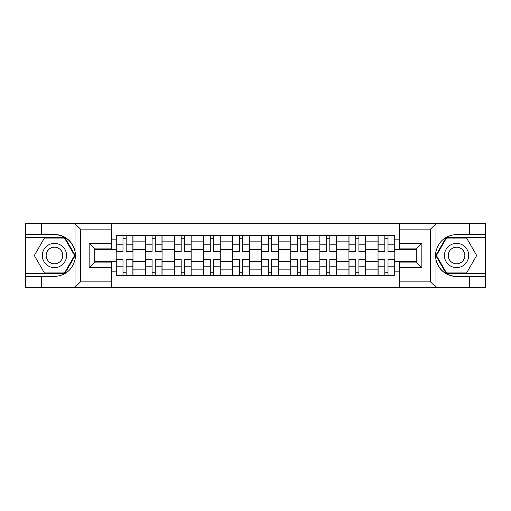 <?xml version="1.0" encoding="UTF-8"?>
<svg xmlns="http://www.w3.org/2000/svg" width="511" height="511" viewBox="0 0 511 511"><rect width="100%" height="100%" fill="white"/><g stroke="black" fill="none" stroke-linecap="round" stroke-linejoin="round"><path stroke-width="0.77" d="M429.872 287.482L485.45 287.482L485.45 237.5L446.154 237.5L435.762 255.5L446.154 273.5L485.45 273.5M111.526 287.482L399.474 287.482L399.474 262.117L416.261 262.117L416.261 248.883L399.474 248.883L399.474 223.518L111.526 223.518L111.526 248.883L94.739 248.883L94.739 262.117L111.526 262.117L111.526 287.482L74.708 287.482L80.476 281.887L111.526 281.887M74.708 287.482L25.55 287.482L25.55 276.483L41.589 276.483L41.589 287.482L81.128 287.482M81.128 223.518L25.55 223.518L25.55 273.5L64.846 273.5L75.238 255.5L64.846 237.5L25.55 237.5M399.474 223.518L485.45 223.518L485.45 234.517L469.411 234.517L469.411 223.518L429.872 223.518M145.284 275.55L145.284 241.141L132.975 241.141L132.975 275.55M132.975 241.141L132.975 235.45M145.284 241.141L145.284 235.45M162.064 235.45L162.064 275.55M174.372 275.55L174.372 235.45M191.159 235.45L191.159 275.55M203.467 275.55L203.467 235.45M220.254 235.45L220.254 275.55M232.562 275.55L232.562 235.45M249.342 235.45L249.342 275.55M261.658 275.55L261.658 235.45M278.438 235.45L278.438 275.55M290.746 275.55L290.746 235.45M307.533 235.45L307.533 275.55M319.841 275.55L319.841 235.45M336.628 235.45L336.628 275.55M348.936 275.55L348.936 235.45M365.716 235.45L365.716 275.55M378.025 275.55L378.025 235.45M378.025 261.281L365.716 261.281M348.936 261.281L336.628 261.281M319.841 261.281L307.533 261.281M290.746 261.281L278.438 261.281M261.658 261.281L249.342 261.281M232.562 261.281L220.254 261.281M203.467 261.281L191.159 261.281M174.372 261.281L162.064 261.281M145.284 261.281L132.975 261.281M378.025 249.719L365.716 249.719M348.936 249.719L336.628 249.719M319.841 249.719L307.533 249.719M290.746 249.719L278.438 249.719M261.658 249.719L249.342 249.719M232.562 249.719L220.254 249.719M203.467 249.719L191.159 249.719M174.372 249.719L162.064 249.719M145.284 249.719L132.975 249.719M94.739 261.281L116.189 261.281L116.189 249.719L94.739 249.719M111.526 239.831L116.189 239.831L116.189 249.719M416.261 249.719L394.811 249.719L394.811 235.45L116.189 235.45L116.189 239.831M394.811 239.831L399.474 239.831M399.474 271.169L394.811 271.169L394.811 261.281L416.261 261.281M116.189 261.281L116.189 275.55L394.811 275.55L394.811 271.169M116.189 271.169L111.526 271.169M394.811 249.719L394.811 261.281M126.166 272.753L122.991 272.753M122.991 238.247L126.166 238.247M155.261 272.753L152.086 272.753M152.086 238.247L155.261 238.247M184.35 272.753L181.181 272.753M181.181 238.247L184.35 238.247M213.445 272.753L210.276 272.753M210.276 238.247L213.445 238.247M242.54 272.753L239.365 272.753M239.365 238.247L242.54 238.247M271.635 272.753L268.46 272.753M268.46 238.247L271.635 238.247M300.724 272.753L297.555 272.753M297.555 238.247L300.724 238.247M329.819 272.753L326.65 272.753M326.65 238.247L329.819 238.247M358.914 272.753L355.739 272.753M355.739 238.247L358.914 238.247M388.009 272.753L384.834 272.753M384.834 238.247L388.009 238.247M126.166 251.489L126.166 235.641L132.879 235.641L132.879 251.489L126.166 251.489M122.991 238.062L126.166 238.062M126.166 235.641L116.278 235.641L116.278 251.489L122.991 251.489L122.991 235.641L120.289 235.641M122.991 259.511L122.991 275.359L116.278 275.359L116.278 259.511L122.991 259.511M126.166 272.938L122.991 272.938M122.991 275.359L132.879 275.359L132.879 259.511L126.166 259.511L126.166 275.359L128.868 275.359M155.261 251.489L155.261 235.641L161.974 235.641L161.974 251.489L155.261 251.489M152.086 238.062L155.261 238.062M155.261 235.641L145.373 235.641L145.373 251.489L152.086 251.489L152.086 235.641L149.384 235.641M184.35 251.489L184.35 235.641L191.063 235.641L191.063 251.489L184.35 251.489M181.181 238.062L184.35 238.062M184.35 235.641L174.468 235.641L174.468 251.489L181.181 251.489L181.181 235.641L178.48 235.641M41.589 276.483L54.46 276.483C65.287 275.672 72.147 270.032 75.04 259.562L75.04 251.438C72.147 240.968 65.287 235.328 54.46 234.517L25.55 234.517M25.55 276.483L25.55 273.5M111.526 229.113L80.476 229.113L74.708 223.518L41.589 223.518L41.589 234.517M74.708 223.518L111.526 223.518M54.46 234.517A20.983 20.983 0 0 1 75.04 259.562L75.04 287.323M94.739 248.883L89.144 243.287L111.526 243.287M111.526 267.713L89.144 267.713L94.739 262.117M436.292 223.518L430.524 229.113L399.474 229.113M469.411 234.517L456.54 234.517C445.713 235.328 438.853 240.968 435.96 251.438L435.96 259.562C438.853 270.032 445.713 275.672 456.54 276.483L485.45 276.483M485.45 234.517L485.45 237.5M399.474 281.887L430.524 281.887L436.292 287.482L469.411 287.482L469.411 276.483M436.292 287.482L399.474 287.482M456.54 276.483A20.983 20.983 0 0 1 435.96 251.438L435.96 223.677M416.261 262.117L421.856 267.713L399.474 267.713M399.474 243.287L421.856 243.287L416.261 248.883M42.336 255.5A12.123 12.123 0 0 0 54.46 267.623A12.123 12.123 0 0 0 66.577 255.5A12.123 12.123 0 0 0 54.46 243.377A12.123 12.123 0 0 0 42.336 255.5M46.156 255.5A8.297 8.297 0 0 0 54.46 263.797A8.297 8.297 0 0 0 62.757 255.5A8.297 8.297 0 0 0 54.46 247.203A8.297 8.297 0 0 0 46.156 255.5M64.527 238.062L74.593 255.5L64.527 272.938L44.387 272.938L34.32 255.5L44.387 238.062L64.527 238.062M444.423 255.5A12.123 12.123 0 0 0 456.54 267.623A12.123 12.123 0 0 0 468.664 255.5A12.123 12.123 0 0 0 456.54 243.377A12.123 12.123 0 0 0 444.423 255.5M448.243 255.5A8.297 8.297 0 0 0 456.54 263.797A8.297 8.297 0 0 0 464.844 255.5A8.297 8.297 0 0 0 456.54 247.203A8.297 8.297 0 0 0 448.243 255.5M466.613 238.062L476.68 255.5L466.613 272.938L446.473 272.938L436.407 255.5L446.473 238.062L466.613 238.062M152.086 259.511L152.086 275.359L145.373 275.359L145.373 259.511L152.086 259.511M155.261 272.938L152.086 272.938M152.086 275.359L161.974 275.359L161.974 259.511L155.261 259.511L155.261 275.359L157.963 275.359M181.181 259.511L181.181 275.359L174.468 275.359L174.468 259.511L181.181 259.511M184.35 272.938L181.181 272.938M181.181 275.359L191.063 275.359L191.063 259.511L184.35 259.511L184.35 275.359L187.058 275.359M213.445 251.489L213.445 235.641L220.158 235.641L220.158 251.489L213.445 251.489M210.276 238.062L213.445 238.062M213.445 235.641L203.563 235.641L203.563 251.489L210.276 251.489L210.276 235.641L207.568 235.641M242.54 251.489L242.54 235.641L249.253 235.641L249.253 251.489L242.54 251.489M239.365 238.062L242.54 238.062M242.54 235.641L232.652 235.641L232.652 251.489L239.365 251.489L239.365 235.641L236.663 235.641M271.635 251.489L271.635 235.641L278.348 235.641L278.348 251.489L271.635 251.489M268.46 238.062L271.635 238.062M271.635 235.641L261.747 235.641L261.747 251.489L268.46 251.489L268.46 235.641L265.758 235.641M210.276 259.511L210.276 275.359L203.563 275.359L203.563 259.511L210.276 259.511M213.445 272.938L210.276 272.938M210.276 275.359L220.158 275.359L220.158 259.511L213.445 259.511L213.445 275.359L216.147 275.359M239.365 259.511L239.365 275.359L232.652 275.359L232.652 259.511L239.365 259.511M242.54 272.938L239.365 272.938M239.365 275.359L249.253 275.359L249.253 259.511L242.54 259.511L242.54 275.359L245.242 275.359M268.46 259.511L268.46 275.359L261.747 275.359L261.747 259.511L268.46 259.511M271.635 272.938L268.46 272.938M268.46 275.359L278.348 275.359L278.348 259.511L271.635 259.511L271.635 275.359L274.337 275.359M300.724 251.489L300.724 235.641L307.437 235.641L307.437 251.489L300.724 251.489M297.555 238.062L300.724 238.062M300.724 235.641L290.842 235.641L290.842 251.489L297.555 251.489L297.555 235.641L294.853 235.641M297.555 259.511L297.555 275.359L290.842 275.359L290.842 259.511L297.555 259.511M300.724 272.938L297.555 272.938M297.555 275.359L307.437 275.359L307.437 259.511L300.724 259.511L300.724 275.359L303.432 275.359M329.819 251.489L329.819 235.641L336.532 235.641L336.532 251.489L329.819 251.489M326.65 238.062L329.819 238.062M329.819 235.641L319.937 235.641L319.937 251.489L326.65 251.489L326.65 235.641L323.942 235.641M326.65 259.511L326.65 275.359L319.937 275.359L319.937 259.511L326.65 259.511M329.819 272.938L326.65 272.938M326.65 275.359L336.532 275.359L336.532 259.511L329.819 259.511L329.819 275.359L332.52 275.359M358.914 251.489L358.914 235.641L365.627 235.641L365.627 251.489L358.914 251.489M355.739 238.062L358.914 238.062M358.914 235.641L349.026 235.641L349.026 251.489L355.739 251.489L355.739 235.641L353.037 235.641M355.739 259.511L355.739 275.359L349.026 275.359L349.026 259.511L355.739 259.511M358.914 272.938L355.739 272.938M355.739 275.359L365.627 275.359L365.627 259.511L358.914 259.511L358.914 275.359L361.616 275.359M388.009 251.489L388.009 235.641L394.722 235.641L394.722 251.489L388.009 251.489M384.834 238.062L388.009 238.062M388.009 235.641L378.121 235.641L378.121 251.489L384.834 251.489L384.834 235.641L382.132 235.641M384.834 259.511L384.834 275.359L378.121 275.359L378.121 259.511L384.834 259.511M388.009 272.938L384.834 272.938M384.834 275.359L394.722 275.359L394.722 259.511L388.009 259.511L388.009 275.359L390.711 275.359M348.936 241.141L336.628 241.141M319.841 241.141L307.533 241.141M290.746 241.141L278.438 241.141M261.658 241.141L249.342 241.141M232.562 241.141L220.254 241.141M203.467 241.141L191.159 241.141M174.372 241.141L162.064 241.141M378.025 241.141L365.716 241.141M348.936 269.859L336.628 269.859M319.841 269.859L307.533 269.859M290.746 269.859L278.438 269.859M261.658 269.859L249.342 269.859M232.562 269.859L220.254 269.859M203.467 269.859L191.159 269.859M174.372 269.859L162.064 269.859M145.284 269.859L132.975 269.859M378.025 269.859L365.716 269.859M126.166 251.099L132.879 251.099M126.166 244.801L132.879 244.801M116.278 251.099L122.991 251.099M116.278 244.801L122.991 244.801M122.991 259.901L116.278 259.901M122.991 266.199L116.278 266.199M132.879 259.901L126.166 259.901M132.879 266.199L126.166 266.199M155.261 251.099L161.974 251.099M155.261 244.801L161.974 244.801M145.373 251.099L152.086 251.099M145.373 244.801L152.086 244.801M184.35 251.099L191.063 251.099M184.35 244.801L191.063 244.801M174.468 251.099L181.181 251.099M174.468 244.801L181.181 244.801M75.04 251.438L75.04 223.677M80.476 229.113L80.476 281.887M89.144 267.713L89.144 243.287M435.96 259.562L435.96 287.323M430.524 281.887L430.524 229.113M421.856 243.287L421.856 267.713M152.086 259.901L145.373 259.901M152.086 266.199L145.373 266.199M161.974 259.901L155.261 259.901M161.974 266.199L155.261 266.199M181.181 259.901L174.468 259.901M181.181 266.199L174.468 266.199M191.063 259.901L184.35 259.901M191.063 266.199L184.35 266.199M213.445 251.099L220.158 251.099M213.445 244.801L220.158 244.801M203.563 251.099L210.276 251.099M203.563 244.801L210.276 244.801M242.54 251.099L249.253 251.099M242.54 244.801L249.253 244.801M232.652 251.099L239.365 251.099M232.652 244.801L239.365 244.801M271.635 251.099L278.348 251.099M271.635 244.801L278.348 244.801M261.747 251.099L268.46 251.099M261.747 244.801L268.46 244.801M210.276 259.901L203.563 259.901M210.276 266.199L203.563 266.199M220.158 259.901L213.445 259.901M220.158 266.199L213.445 266.199M239.365 259.901L232.652 259.901M239.365 266.199L232.652 266.199M249.253 259.901L242.54 259.901M249.253 266.199L242.54 266.199M268.46 259.901L261.747 259.901M268.46 266.199L261.747 266.199M278.348 259.901L271.635 259.901M278.348 266.199L271.635 266.199M300.724 251.099L307.437 251.099M300.724 244.801L307.437 244.801M290.842 251.099L297.555 251.099M290.842 244.801L297.555 244.801M297.555 259.901L290.842 259.901M297.555 266.199L290.842 266.199M307.437 259.901L300.724 259.901M307.437 266.199L300.724 266.199M329.819 251.099L336.532 251.099M329.819 244.801L336.532 244.801M319.937 251.099L326.65 251.099M319.937 244.801L326.65 244.801M326.65 259.901L319.937 259.901M326.65 266.199L319.937 266.199M336.532 259.901L329.819 259.901M336.532 266.199L329.819 266.199M358.914 251.099L365.627 251.099M358.914 244.801L365.627 244.801M349.026 251.099L355.739 251.099M349.026 244.801L355.739 244.801M355.739 259.901L349.026 259.901M355.739 266.199L349.026 266.199M365.627 259.901L358.914 259.901M365.627 266.199L358.914 266.199M388.009 251.099L394.722 251.099M388.009 244.801L394.722 244.801M378.121 251.099L384.834 251.099M378.121 244.801L384.834 244.801M384.834 259.901L378.121 259.901M384.834 266.199L378.121 266.199M394.722 259.901L388.009 259.901M394.722 266.199L388.009 266.199"/></g></svg>
